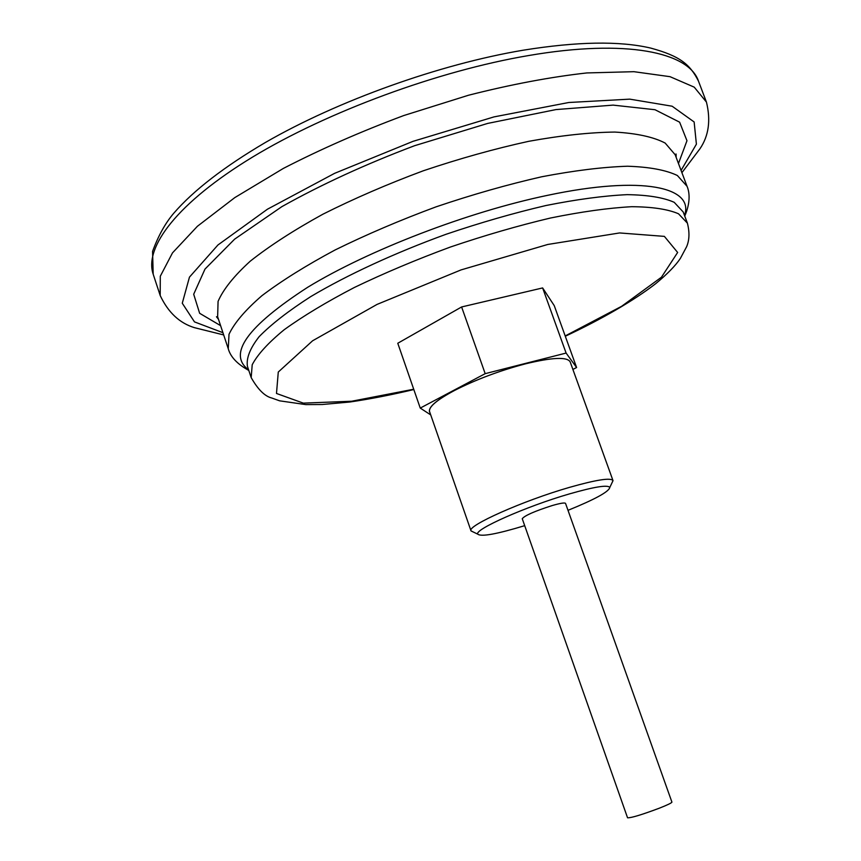 <?xml version="1.0" encoding="UTF-8"?>
<svg xmlns="http://www.w3.org/2000/svg" width="861" height="861" viewBox="0 0 861 861"><rect width="100%" height="100%" fill="white"/><g stroke="black" fill="none" stroke-linecap="round" stroke-linejoin="round"><path stroke-width="1.29" d="M473.485 532.109L471.01 530.85C466.576 525.931 523.208 500.628 569.53 487.358C596.296 479.76 610.783 477.5 612.989 480.567L570.165 361.868C567.216 356.702 552.31 357.358 525.447 363.848C499.541 370.693 475.842 379.593 454.36 390.55L456.416 389.441C437.345 399.407 428.369 406.812 429.488 411.676L429.843 412.376M572.899 369.423L576.601 367.529L566.107 353.064L485.184 373.663L420.254 408.082L430.726 414.905M576.601 367.529L554.236 305.612L542.624 287.929L461.614 306.957L397.771 343.259L420.254 408.082M485.184 373.663L461.614 306.957M566.107 353.064L542.624 287.929M454.36 390.55C436.731 399.988 428.466 407.027 429.585 411.644L471.01 530.85M612.989 480.567L611.859 483.107M671.914 802.097C671.774 802.893 667.619 804.906 659.44 808.145C641.8 814.754 631.178 817.972 627.561 817.799L522.25 518.72C524.618 515.599 534.552 511.23 552.052 505.601C560.307 503.211 564.794 502.48 565.537 503.394L671.914 802.097M568.012 510.325C594.973 499.358 608.899 491.739 609.782 487.477C607.941 484.603 594.467 486.745 569.369 493.923C526.179 506.376 473.378 529.87 477.855 534.197C481.224 536.952 496.84 534.111 524.693 525.662M565.193 335.941L621.642 306.29L661.463 277.199L677.639 252.467L664.38 236.377L619.597 232.944L547.747 244.47L461.055 269.902L377.053 304.407L312.597 340.784L278.275 372.038L276.489 393.466L303.32 403.131L351.686 401.237L413.721 389.226M153.183 274.185L152.569 251.412C158.273 235.817 165.355 223.064 173.825 213.162C193.65 190.303 224.194 166.733 265.457 142.442C338.072 100.597 439.508 64.263 523.111 50.218C577.053 41.532 619.586 40.811 650.69 48.076C680.104 56.094 689.952 64.317 698.465 81.095C688.843 52.252 626.41 38.745 528.815 55.513C438.464 70.731 327.298 111.715 252.456 157.143C177.452 202.69 144.013 247.247 153.183 274.185L160.2 295.538L160.297 276.23L172.501 252.876L197.417 226.271L234.795 197.61L283.377 168.412C320.636 149.211 360.781 131.582 403.831 115.525L468.481 95.248C511.122 84.41 550.577 76.973 586.858 72.937L633.944 71.689L670.041 76.683L694.235 87.155L706.45 102.104C710.895 120.303 708.754 135.834 700.015 148.684L681.912 172.674M681.073 170.446L696.398 144.164L694.138 121.971L672.129 106.215L629.735 99.144L568.766 102.502L494.02 116.892L412.979 141.355L334.595 173.341L267.459 209.201L217.962 244.965L189.463 277.134L182.274 303.233L194.489 321.896L222.934 332.69M220.588 325.641L199.644 313.296L193.693 294.247L204.993 269.084L234.633 239.154L281.881 206.64C321.325 184.523 365.548 164.214 414.528 145.724L487.692 123.414L555.948 109.584L613.118 105.117L654.995 109.724L679.62 122.176L686.97 140.73L678.468 163.504M228.262 348.727L229.015 334.262C234.418 322.853 245.374 310.003 261.895 295.71C281.579 280.804 306.01 265.543 335.177 249.927C366.571 234.483 400.225 220.115 436.161 206.812C472.452 194.532 507.656 184.523 541.763 176.763C574.265 170.553 602.851 167.034 627.529 166.227C649.366 166.948 665.973 170.037 677.349 175.493L687.024 186.267L675.164 154.732L665.166 143.066C653.585 137.007 636.817 133.337 614.84 132.067C590.043 132.357 561.383 135.435 528.848 141.29C494.741 148.738 459.591 158.564 423.386 170.758C387.579 184.06 354.075 198.547 322.886 214.217C293.924 230.145 269.708 245.794 250.26 261.174C233.977 275.994 223.247 289.393 218.07 301.393L217.639 316.751L228.262 348.727C230.479 356.895 237.324 364.128 248.786 370.424M684.118 214.389L683.214 211.989L674.206 202.313C663.497 197.524 647.816 194.963 627.152 194.651C603.809 195.759 576.741 199.386 545.96 205.521C513.662 213.065 480.309 222.665 445.901 234.332C394.693 252.962 347.403 274.842 310.746 296.604C288.478 310.918 271.269 324.274 259.129 336.683C250.077 348.253 246.171 358.133 247.419 366.312L251.186 377.624L252.208 364.741C257.59 354.474 268.245 342.807 284.184 329.731C303.104 316.073 326.502 301.985 354.345 287.488C384.264 273.098 416.283 259.613 450.4 247.032C484.84 235.333 518.204 225.668 550.502 218.016C581.272 211.763 608.318 207.985 631.619 206.705C652.229 206.834 667.856 209.191 678.5 213.776L687.401 223.15C689.715 232.309 689.446 240.187 686.583 246.784L680.373 258.397C675.594 265.586 667.35 274.035 655.641 283.721C633.922 300.489 602.119 318.968 565.3 336.242M248.592 369.864C227.433 354.086 247.107 326.577 307.614 287.326C368.486 250.164 467.717 211.946 547.736 195.296C643.027 175.106 694.569 187.332 684.527 215.487M698.465 81.095L706.45 102.104M683.214 211.989L687.401 223.15M251.186 377.624C257.966 389.538 264.844 396.34 271.818 398.03L279.631 400.828L305.827 404.595L322.208 404.509L349.727 402.033C369.832 399.095 391.195 394.93 413.829 389.538M684.732 216.046C690.242 203.605 689.941 192.896 687.024 186.267M160.2 295.538C168.196 312.478 179.637 323.198 194.532 327.686L223.688 334.94M676.133 157.305L676.068 154.011L675.164 154.732M217.639 316.751L216.488 316.762L218.5 319.366M248.226 368.745L247.419 366.312M609.782 487.477L613.021 480.675M477.855 534.197L471.053 530.946"/></g></svg>
